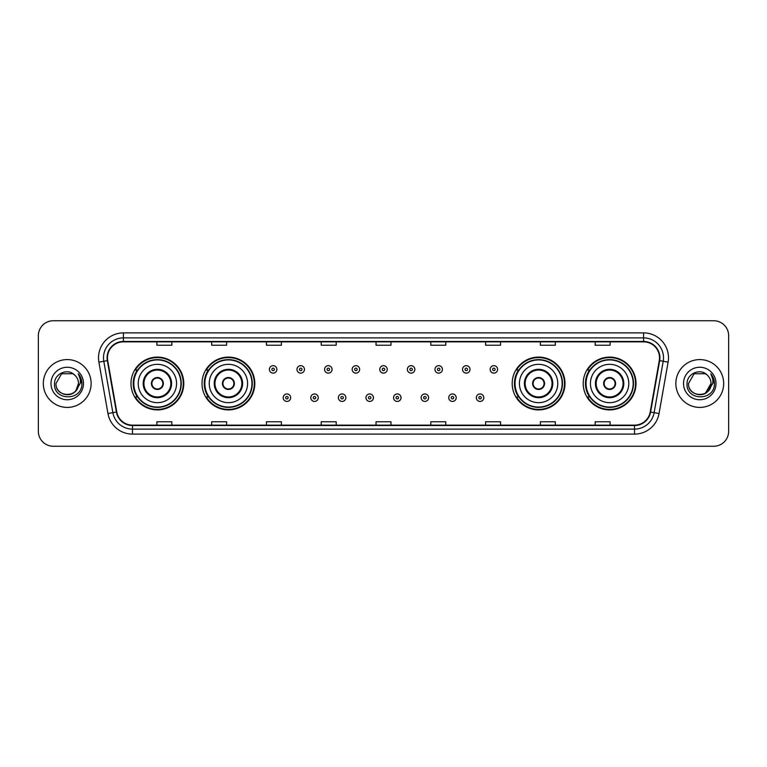 <?xml version="1.0" encoding="UTF-8"?>
<svg xmlns="http://www.w3.org/2000/svg" width="767" height="767" viewBox="0 0 767 767"><rect width="100%" height="100%" fill="white"/><g stroke="black" fill="none" stroke-linecap="round" stroke-linejoin="round"><path stroke-width="1.15" d="M583.217 383.5A26.394 26.394 0 0 0 609.612 409.894A26.394 26.394 0 0 0 636.016 383.5A26.394 26.394 0 0 0 609.612 357.106A26.394 26.394 0 0 0 583.217 383.5M512.193 383.5A26.394 26.394 0 0 0 538.597 409.894A26.394 26.394 0 0 0 564.991 383.5A26.394 26.394 0 0 0 538.597 357.106A26.394 26.394 0 0 0 512.193 383.5M202.009 383.5A26.394 26.394 0 0 0 228.403 409.894A26.394 26.394 0 0 0 254.807 383.5A26.394 26.394 0 0 0 228.403 357.106A26.394 26.394 0 0 0 202.009 383.5M130.984 383.5A26.394 26.394 0 0 0 157.388 409.894A26.394 26.394 0 0 0 183.783 383.5A26.394 26.394 0 0 0 157.388 357.106A26.394 26.394 0 0 0 130.984 383.5M137.322 396.951A24.151 24.151 0 0 1 137.322 370.049M208.336 396.951A24.151 24.151 0 0 1 208.336 370.049M518.53 396.951A24.151 24.151 0 0 1 518.53 370.049M589.545 396.951A24.151 24.151 0 0 1 589.545 370.049M38.35 335.687L38.35 431.313A14.937 14.937 0 0 0 53.287 446.25L713.713 446.25A14.937 14.937 0 0 0 728.65 431.313L728.65 335.687A14.937 14.937 0 0 0 713.713 320.75L53.287 320.75A14.937 14.937 0 0 0 38.35 335.687L38.35 431.313M43.326 383.5A23.911 23.911 0 0 0 67.237 407.411A23.911 23.911 0 0 0 91.139 383.5A23.911 23.911 0 0 0 67.237 359.589A23.911 23.911 0 0 0 43.326 383.5A23.911 23.911 0 0 0 67.237 407.411A23.911 23.911 0 0 0 91.139 383.5A23.911 23.911 0 0 0 67.237 359.589A23.911 23.911 0 0 0 43.326 383.5M675.861 383.5A23.911 23.911 0 0 0 699.763 407.411A23.911 23.911 0 0 0 723.674 383.5A23.911 23.911 0 0 0 699.763 359.589A23.911 23.911 0 0 0 675.861 383.5A23.911 23.911 0 0 0 699.763 407.411A23.911 23.911 0 0 0 723.674 383.5A23.911 23.911 0 0 0 699.763 359.589A23.911 23.911 0 0 0 675.861 383.5M107.476 357.796A15.934 15.934 0 0 1 123.42 341.861L643.58 341.861A15.934 15.934 0 0 1 659.275 360.567L650.215 411.965A15.934 15.934 0 0 1 634.52 425.139L132.48 425.139A15.934 15.934 0 0 1 116.785 411.965L107.725 360.567A15.934 15.934 0 0 1 107.476 357.796M107.083 357.796A16.337 16.337 0 0 0 107.332 360.634L116.392 412.032A16.337 16.337 0 0 0 132.48 425.532L634.52 425.532A16.337 16.337 0 0 0 650.608 412.032L659.668 360.634A16.337 16.337 0 0 0 643.58 341.468L123.42 341.468A16.337 16.337 0 0 0 107.083 357.796M98.895 362.129A24.899 24.899 0 0 1 123.42 332.897L643.58 332.897A24.899 24.899 0 0 1 668.105 362.129L659.045 413.528A24.899 24.899 0 0 1 634.52 434.103L132.48 434.103A24.899 24.899 0 0 1 107.955 413.528L98.895 362.129L103.794 361.257A19.923 19.923 0 0 1 123.42 337.883L643.58 337.883A19.923 19.923 0 0 1 663.206 361.257L654.136 412.656A19.923 19.923 0 0 1 634.52 429.117L132.48 429.117A19.923 19.923 0 0 1 112.864 412.656L103.794 361.257A19.923 19.923 0 0 1 103.497 357.796M713.713 320.75L53.287 320.75M53.287 446.25L713.713 446.25M728.65 431.313L728.65 335.687M650.608 412.032L654.136 412.656L663.206 361.257L668.105 362.129M376.031 341.861L376.031 345.236L390.969 345.236L390.969 341.861M321.239 341.861L321.239 345.236L336.186 345.236L336.186 341.861M266.456 341.861L266.456 345.236L281.403 345.236L281.403 341.861M211.673 341.861L211.673 345.236L226.61 345.236L226.61 341.861M156.89 341.861L156.89 345.236L171.827 345.236L171.827 341.861M430.814 341.861L430.814 345.236L445.761 345.236L445.761 341.861M485.597 341.861L485.597 345.236L500.544 345.236L500.544 341.861M540.39 341.861L540.39 345.236L555.327 345.236L555.327 341.861M595.173 341.861L595.173 345.236L610.11 345.236L610.11 341.861M390.969 425.139L390.969 421.764L376.031 421.764L376.031 425.139M336.186 425.139L336.186 421.764L321.239 421.764L321.239 425.139M281.403 425.139L281.403 421.764L266.456 421.764L266.456 425.139M226.61 425.139L226.61 421.764L211.673 421.764L211.673 425.139M171.827 425.139L171.827 421.764L156.89 421.764L156.89 425.139M445.761 425.139L445.761 421.764L430.814 421.764L430.814 425.139M500.544 425.139L500.544 421.764L485.597 421.764L485.597 425.139M555.327 425.139L555.327 421.764L540.39 421.764L540.39 425.139M610.11 425.139L610.11 421.764L595.173 421.764L595.173 425.139M63.776 394.219C72.319 395.561 77.227 391.995 78.493 383.5C79.183 398.025 55.291 398.025 55.981 383.5L61.609 373.75L72.865 373.75L74.61 374.996C67.707 367.748 54.399 373.721 54.524 383.5C53.259 400.882 81.436 401.333 81.896 384.344L81.916 383.5C81.877 379.809 80.65 376.568 78.234 373.769C80.075 376.789 80.717 380.029 80.171 383.5L75.866 390.729A11.256 11.256 0 0 0 78.493 383.5L75.866 390.729C69.883 398.811 55.397 393.644 55.981 383.5L61.609 373.75L72.865 373.75L74.61 374.996L72.865 373.75L61.609 373.75L55.981 383.5C55.291 398.025 79.183 398.025 78.493 383.5L75.837 390.767L78.493 383.5C79.183 398.025 55.291 398.025 55.981 383.5C55.291 398.025 79.183 398.025 78.493 383.5A11.256 11.256 0 0 0 74.61 374.996M50.996 383.5A16.241 16.241 0 0 0 67.237 399.741A16.241 16.241 0 0 0 83.478 383.5A16.241 16.241 0 0 0 67.237 367.259A16.241 16.241 0 0 0 50.996 383.5M78.339 373.893L81.916 383.922M138.213 383.5A19.175 19.175 0 0 1 157.388 364.325A19.175 19.175 0 0 1 176.563 383.5A19.175 19.175 0 0 1 157.388 402.675A19.175 19.175 0 0 1 138.213 383.5A19.175 19.175 0 0 0 157.388 402.675A19.175 19.175 0 0 0 176.563 383.5M143.937 383.5A13.451 13.451 0 0 0 157.388 396.951A13.451 13.451 0 0 0 170.83 383.5A13.451 13.451 0 0 0 157.388 370.049A13.451 13.451 0 0 0 143.937 383.5M137.619 370.049A23.911 23.911 0 0 0 137.619 396.951L135.251 396.951A25.896 25.896 0 0 0 183.284 383.5A25.896 25.896 0 0 0 135.251 370.049L137.648 370.049A23.882 23.882 0 0 1 181.261 383.558A23.882 23.882 0 0 1 137.648 396.951M180.945 383.5A23.556 23.556 0 0 0 157.388 359.944A23.556 23.556 0 0 0 133.822 383.5A23.556 23.556 0 0 0 157.388 407.056A23.556 23.556 0 0 0 180.945 383.5M151.406 383.5A5.973 5.973 0 0 0 157.388 389.473A5.973 5.973 0 0 0 163.361 383.5A5.973 5.973 0 0 0 157.388 377.527A5.973 5.973 0 0 0 151.406 383.5M151.598 382.004L151.799 382.004A5.781 5.781 0 0 1 162.968 382.004L162.652 382.004A5.474 5.474 0 0 1 157.388 388.974A5.474 5.474 0 0 1 152.115 382.004A5.474 5.474 0 0 1 162.652 382.004L163.17 382.004M163.17 384.996L162.968 384.996A5.781 5.781 0 0 1 151.799 384.996L151.598 384.996M707.136 374.996A11.256 11.256 0 0 1 711.019 383.5L705.391 393.25L711.019 383.5L708.392 390.729A11.256 11.256 0 0 0 711.019 383.5L708.363 390.767L711.019 383.5C711.709 398.025 687.817 398.025 688.507 383.5L694.135 373.75L705.391 373.75L707.136 374.996C700.233 367.748 686.925 373.721 687.05 383.5C685.784 400.882 713.962 401.333 714.422 384.344L714.441 383.5C714.403 379.809 713.176 376.568 710.76 373.769C712.601 376.789 713.243 380.029 712.696 383.5L708.392 390.729C702.419 398.811 687.922 393.644 688.507 383.5L694.135 373.75L705.391 373.75L707.136 374.996L705.391 373.75L694.135 373.75L688.507 383.5C687.817 398.025 711.709 398.025 711.019 383.5C711.709 398.025 687.817 398.025 688.507 383.5M683.522 383.5A16.241 16.241 0 0 0 699.763 399.741A16.241 16.241 0 0 0 716.004 383.5A16.241 16.241 0 0 0 699.763 367.259A16.241 16.241 0 0 0 683.522 383.5M710.865 373.893L714.441 383.922M209.228 383.5A19.175 19.175 0 0 1 228.403 364.325A19.175 19.175 0 0 1 247.578 383.5A19.175 19.175 0 0 1 228.403 402.675A19.175 19.175 0 0 1 209.228 383.5A19.175 19.175 0 0 0 228.403 402.675A19.175 19.175 0 0 0 247.578 383.5M214.961 383.5A13.451 13.451 0 0 0 228.403 396.951A13.451 13.451 0 0 0 241.854 383.5A13.451 13.451 0 0 0 228.403 370.049A13.451 13.451 0 0 0 214.961 383.5M208.643 370.049A23.911 23.911 0 0 0 208.643 396.951M251.969 383.5A23.556 23.556 0 0 0 228.403 359.944A23.556 23.556 0 0 0 204.847 383.5A23.556 23.556 0 0 0 228.403 407.056A23.556 23.556 0 0 0 251.969 383.5M222.43 383.5A5.973 5.973 0 0 0 228.403 389.473A5.973 5.973 0 0 0 234.386 383.5A5.973 5.973 0 0 0 228.403 377.527A5.973 5.973 0 0 0 222.43 383.5M254.308 383.5A25.896 25.896 0 0 1 206.275 396.951L208.672 396.951A23.882 23.882 0 0 0 252.285 383.558A23.882 23.882 0 0 0 208.672 370.049L206.275 370.049A25.896 25.896 0 0 1 254.308 383.5M222.622 382.004L222.823 382.004A5.781 5.781 0 0 1 233.993 382.004L233.676 382.004A5.474 5.474 0 0 1 228.403 388.974A5.474 5.474 0 0 1 223.139 382.004A5.474 5.474 0 0 1 233.676 382.004L234.194 382.004M234.194 384.996L233.676 384.996A5.474 5.474 0 0 1 223.139 384.996L222.622 384.996M233.676 384.996L233.993 384.996A5.781 5.781 0 0 1 222.823 384.996L223.139 384.996M519.422 383.5A19.175 19.175 0 0 1 538.597 364.325A19.175 19.175 0 0 1 557.772 383.5A19.175 19.175 0 0 1 538.597 402.675A19.175 19.175 0 0 1 519.422 383.5A19.175 19.175 0 0 0 538.597 402.675A19.175 19.175 0 0 0 557.772 383.5M525.146 383.5A13.451 13.451 0 0 0 538.597 396.951A13.451 13.451 0 0 0 552.039 383.5A13.451 13.451 0 0 0 538.597 370.049A13.451 13.451 0 0 0 525.146 383.5M518.828 370.049A23.911 23.911 0 0 0 518.828 396.951M562.153 383.5A23.556 23.556 0 0 0 538.597 359.944A23.556 23.556 0 0 0 515.031 383.5A23.556 23.556 0 0 0 538.597 407.056A23.556 23.556 0 0 0 562.153 383.5M532.614 383.5A5.973 5.973 0 0 0 538.597 389.473A5.973 5.973 0 0 0 544.57 383.5A5.973 5.973 0 0 0 538.597 377.527A5.973 5.973 0 0 0 532.614 383.5M564.493 383.5A25.896 25.896 0 0 1 516.459 396.951L518.856 396.951A23.882 23.882 0 0 0 562.47 383.558A23.882 23.882 0 0 0 518.856 370.049L516.459 370.049A25.896 25.896 0 0 1 564.493 383.5M532.806 382.004L533.007 382.004A5.781 5.781 0 0 1 544.177 382.004L543.861 382.004A5.474 5.474 0 0 1 538.597 388.974A5.474 5.474 0 0 1 533.324 382.004A5.474 5.474 0 0 1 543.861 382.004L544.378 382.004M544.378 384.996L543.861 384.996A5.474 5.474 0 0 1 533.324 384.996L532.806 384.996M543.861 384.996L544.177 384.996A5.781 5.781 0 0 1 533.007 384.996L533.324 384.996M590.437 383.5A19.175 19.175 0 0 1 609.612 364.325A19.175 19.175 0 0 1 628.787 383.5A19.175 19.175 0 0 1 609.612 402.675A19.175 19.175 0 0 1 590.437 383.5A19.175 19.175 0 0 0 609.612 402.675A19.175 19.175 0 0 0 628.787 383.5M596.17 383.5A13.451 13.451 0 0 0 609.612 396.951A13.451 13.451 0 0 0 623.063 383.5A13.451 13.451 0 0 0 609.612 370.049A13.451 13.451 0 0 0 596.17 383.5M589.852 370.049A23.911 23.911 0 0 0 589.852 396.951L587.484 396.951A25.896 25.896 0 0 0 635.517 383.5A25.896 25.896 0 0 0 587.484 370.049L589.881 370.049A23.882 23.882 0 0 1 633.494 383.558A23.882 23.882 0 0 1 589.881 396.951M633.178 383.5A23.556 23.556 0 0 0 609.612 359.944A23.556 23.556 0 0 0 586.055 383.5A23.556 23.556 0 0 0 609.612 407.056A23.556 23.556 0 0 0 633.178 383.5M603.639 383.5A5.973 5.973 0 0 0 609.612 389.473A5.973 5.973 0 0 0 615.594 383.5A5.973 5.973 0 0 0 609.612 377.527A5.973 5.973 0 0 0 603.639 383.5M603.83 382.004L604.032 382.004A5.781 5.781 0 0 1 615.201 382.004L614.885 382.004A5.474 5.474 0 0 1 609.612 388.974A5.474 5.474 0 0 1 604.348 382.004A5.474 5.474 0 0 1 614.885 382.004L615.402 382.004M615.402 384.996L614.885 384.996A5.474 5.474 0 0 1 604.348 384.996L603.83 384.996M614.885 384.996L615.201 384.996A5.781 5.781 0 0 1 604.032 384.996L604.348 384.996M276.868 369.406A3.739 3.739 0 0 1 273.129 373.136A3.739 3.739 0 0 1 269.399 369.406A3.739 3.739 0 0 1 273.129 365.667A3.739 3.739 0 0 1 276.868 369.406A3.739 3.739 0 0 0 273.129 365.667A3.739 3.739 0 0 0 269.399 369.406M304.461 369.406A3.739 3.739 0 0 1 300.722 373.136A3.739 3.739 0 0 1 296.992 369.406A3.739 3.739 0 0 1 300.722 365.667A3.739 3.739 0 0 1 304.461 369.406A3.739 3.739 0 0 0 300.722 365.667A3.739 3.739 0 0 0 296.992 369.406M332.053 369.406A3.739 3.739 0 0 1 328.314 373.136A3.739 3.739 0 0 1 324.585 369.406A3.739 3.739 0 0 1 328.314 365.667A3.739 3.739 0 0 1 332.053 369.406A3.739 3.739 0 0 0 328.314 365.667A3.739 3.739 0 0 0 324.585 369.406M359.646 369.406A3.739 3.739 0 0 1 355.907 373.136A3.739 3.739 0 0 1 352.168 369.406A3.739 3.739 0 0 1 355.907 365.667A3.739 3.739 0 0 1 359.646 369.406A3.739 3.739 0 0 0 355.907 365.667A3.739 3.739 0 0 0 352.168 369.406M387.239 369.406A3.739 3.739 0 0 1 383.5 373.136A3.739 3.739 0 0 1 379.761 369.406A3.739 3.739 0 0 1 383.5 365.667A3.739 3.739 0 0 1 387.239 369.406A3.739 3.739 0 0 0 383.5 365.667A3.739 3.739 0 0 0 379.761 369.406M414.832 369.406A3.739 3.739 0 0 1 411.093 373.136A3.739 3.739 0 0 1 407.354 369.406A3.739 3.739 0 0 1 411.093 365.667A3.739 3.739 0 0 1 414.832 369.406A3.739 3.739 0 0 0 411.093 365.667A3.739 3.739 0 0 0 407.354 369.406M442.415 369.406A3.739 3.739 0 0 1 438.686 373.136A3.739 3.739 0 0 1 434.947 369.406A3.739 3.739 0 0 1 438.686 365.667A3.739 3.739 0 0 1 442.415 369.406A3.739 3.739 0 0 0 438.686 365.667A3.739 3.739 0 0 0 434.947 369.406M470.008 369.406A3.739 3.739 0 0 1 466.278 373.136A3.739 3.739 0 0 1 462.539 369.406A3.739 3.739 0 0 1 466.278 365.667A3.739 3.739 0 0 1 470.008 369.406A3.739 3.739 0 0 0 466.278 365.667A3.739 3.739 0 0 0 462.539 369.406M497.601 369.406A3.739 3.739 0 0 1 493.871 373.136A3.739 3.739 0 0 1 490.132 369.406A3.739 3.739 0 0 1 493.871 365.667A3.739 3.739 0 0 1 497.601 369.406A3.739 3.739 0 0 0 493.871 365.667A3.739 3.739 0 0 0 490.132 369.406M283.196 397.699A3.739 3.739 0 0 1 286.925 393.96A3.739 3.739 0 0 1 290.664 397.699A3.739 3.739 0 0 1 286.925 401.429A3.739 3.739 0 0 1 283.196 397.699A3.739 3.739 0 0 0 286.925 401.429A3.739 3.739 0 0 0 290.664 397.699M310.788 397.699A3.739 3.739 0 0 1 314.518 393.96A3.739 3.739 0 0 1 318.257 397.699A3.739 3.739 0 0 1 314.518 401.429A3.739 3.739 0 0 1 310.788 397.699A3.739 3.739 0 0 0 314.518 401.429A3.739 3.739 0 0 0 318.257 397.699M338.381 397.699A3.739 3.739 0 0 1 342.111 393.96A3.739 3.739 0 0 1 345.85 397.699A3.739 3.739 0 0 1 342.111 401.429A3.739 3.739 0 0 1 338.381 397.699A3.739 3.739 0 0 0 342.111 401.429A3.739 3.739 0 0 0 345.85 397.699M365.964 397.699A3.739 3.739 0 0 1 369.704 393.96A3.739 3.739 0 0 1 373.443 397.699A3.739 3.739 0 0 1 369.704 401.429A3.739 3.739 0 0 1 365.964 397.699A3.739 3.739 0 0 0 369.704 401.429A3.739 3.739 0 0 0 373.443 397.699M393.557 397.699A3.739 3.739 0 0 1 397.296 393.96A3.739 3.739 0 0 1 401.036 397.699A3.739 3.739 0 0 1 397.296 401.429A3.739 3.739 0 0 1 393.557 397.699A3.739 3.739 0 0 0 397.296 401.429A3.739 3.739 0 0 0 401.036 397.699M421.15 397.699A3.739 3.739 0 0 1 424.889 393.96A3.739 3.739 0 0 1 428.619 397.699A3.739 3.739 0 0 1 424.889 401.429A3.739 3.739 0 0 1 421.15 397.699A3.739 3.739 0 0 0 424.889 401.429A3.739 3.739 0 0 0 428.619 397.699M448.743 397.699A3.739 3.739 0 0 1 452.482 393.96A3.739 3.739 0 0 1 456.212 397.699A3.739 3.739 0 0 1 452.482 401.429A3.739 3.739 0 0 1 448.743 397.699A3.739 3.739 0 0 0 452.482 401.429A3.739 3.739 0 0 0 456.212 397.699M476.336 397.699A3.739 3.739 0 0 1 480.075 393.96A3.739 3.739 0 0 1 483.804 397.699A3.739 3.739 0 0 1 480.075 401.429A3.739 3.739 0 0 1 476.336 397.699A3.739 3.739 0 0 0 480.075 401.429A3.739 3.739 0 0 0 483.804 397.699M643.58 332.897L643.58 341.468M103.794 361.257L107.332 360.634M132.48 434.103L132.48 425.532M634.52 425.532L634.52 434.103M107.955 413.528L116.392 412.032M659.668 360.634L663.206 361.257M123.42 332.897L123.42 341.468M654.136 412.656L659.045 413.528M171.578 383.5A14.199 14.199 0 0 0 157.388 369.301A14.199 14.199 0 0 0 143.189 383.5A14.199 14.199 0 0 0 157.388 397.699A14.199 14.199 0 0 0 171.578 383.5M242.602 383.5A14.199 14.199 0 0 0 228.403 369.301A14.199 14.199 0 0 0 214.214 383.5A14.199 14.199 0 0 0 228.403 397.699A14.199 14.199 0 0 0 242.602 383.5M552.786 383.5A14.199 14.199 0 0 0 538.597 369.301A14.199 14.199 0 0 0 524.398 383.5A14.199 14.199 0 0 0 538.597 397.699A14.199 14.199 0 0 0 552.786 383.5M623.811 383.5A14.199 14.199 0 0 0 609.612 369.301A14.199 14.199 0 0 0 595.422 383.5A14.199 14.199 0 0 0 609.612 397.699A14.199 14.199 0 0 0 623.811 383.5M271.882 369.406A1.246 1.246 0 0 0 273.129 370.653A1.246 1.246 0 0 0 274.375 369.406A1.246 1.246 0 0 0 273.129 368.16A1.246 1.246 0 0 0 271.882 369.406M299.475 369.406A1.246 1.246 0 0 0 300.722 370.653A1.246 1.246 0 0 0 301.968 369.406A1.246 1.246 0 0 0 300.722 368.16A1.246 1.246 0 0 0 299.475 369.406M327.068 369.406A1.246 1.246 0 0 0 328.314 370.653A1.246 1.246 0 0 0 329.561 369.406A1.246 1.246 0 0 0 328.314 368.16A1.246 1.246 0 0 0 327.068 369.406M354.661 369.406A1.246 1.246 0 0 0 355.907 370.653A1.246 1.246 0 0 0 357.154 369.406A1.246 1.246 0 0 0 355.907 368.16A1.246 1.246 0 0 0 354.661 369.406M382.254 369.406A1.246 1.246 0 0 0 383.5 370.653A1.246 1.246 0 0 0 384.746 369.406A1.246 1.246 0 0 0 383.5 368.16A1.246 1.246 0 0 0 382.254 369.406M409.846 369.406A1.246 1.246 0 0 0 411.093 370.653A1.246 1.246 0 0 0 412.339 369.406A1.246 1.246 0 0 0 411.093 368.16A1.246 1.246 0 0 0 409.846 369.406M437.439 369.406A1.246 1.246 0 0 0 438.686 370.653A1.246 1.246 0 0 0 439.932 369.406A1.246 1.246 0 0 0 438.686 368.16A1.246 1.246 0 0 0 437.439 369.406M465.032 369.406A1.246 1.246 0 0 0 466.278 370.653A1.246 1.246 0 0 0 467.525 369.406A1.246 1.246 0 0 0 466.278 368.16A1.246 1.246 0 0 0 465.032 369.406M492.625 369.406A1.246 1.246 0 0 0 493.871 370.653A1.246 1.246 0 0 0 495.118 369.406A1.246 1.246 0 0 0 493.871 368.16A1.246 1.246 0 0 0 492.625 369.406M288.171 397.699A1.246 1.246 0 0 0 286.925 396.453A1.246 1.246 0 0 0 285.679 397.699A1.246 1.246 0 0 0 286.925 398.936A1.246 1.246 0 0 0 288.171 397.699M315.764 397.699A1.246 1.246 0 0 0 314.518 396.453A1.246 1.246 0 0 0 313.272 397.699A1.246 1.246 0 0 0 314.518 398.936A1.246 1.246 0 0 0 315.764 397.699M343.357 397.699A1.246 1.246 0 0 0 342.111 396.453A1.246 1.246 0 0 0 340.864 397.699A1.246 1.246 0 0 0 342.111 398.936A1.246 1.246 0 0 0 343.357 397.699M370.95 397.699A1.246 1.246 0 0 0 369.704 396.453A1.246 1.246 0 0 0 368.457 397.699A1.246 1.246 0 0 0 369.704 398.936A1.246 1.246 0 0 0 370.95 397.699M398.543 397.699A1.246 1.246 0 0 0 397.296 396.453A1.246 1.246 0 0 0 396.05 397.699A1.246 1.246 0 0 0 397.296 398.936A1.246 1.246 0 0 0 398.543 397.699M426.136 397.699A1.246 1.246 0 0 0 424.889 396.453A1.246 1.246 0 0 0 423.643 397.699A1.246 1.246 0 0 0 424.889 398.936A1.246 1.246 0 0 0 426.136 397.699M453.728 397.699A1.246 1.246 0 0 0 452.482 396.453A1.246 1.246 0 0 0 451.236 397.699A1.246 1.246 0 0 0 452.482 398.936A1.246 1.246 0 0 0 453.728 397.699M481.321 397.699A1.246 1.246 0 0 0 480.075 396.453A1.246 1.246 0 0 0 478.829 397.699A1.246 1.246 0 0 0 480.075 398.936A1.246 1.246 0 0 0 481.321 397.699"/></g></svg>

